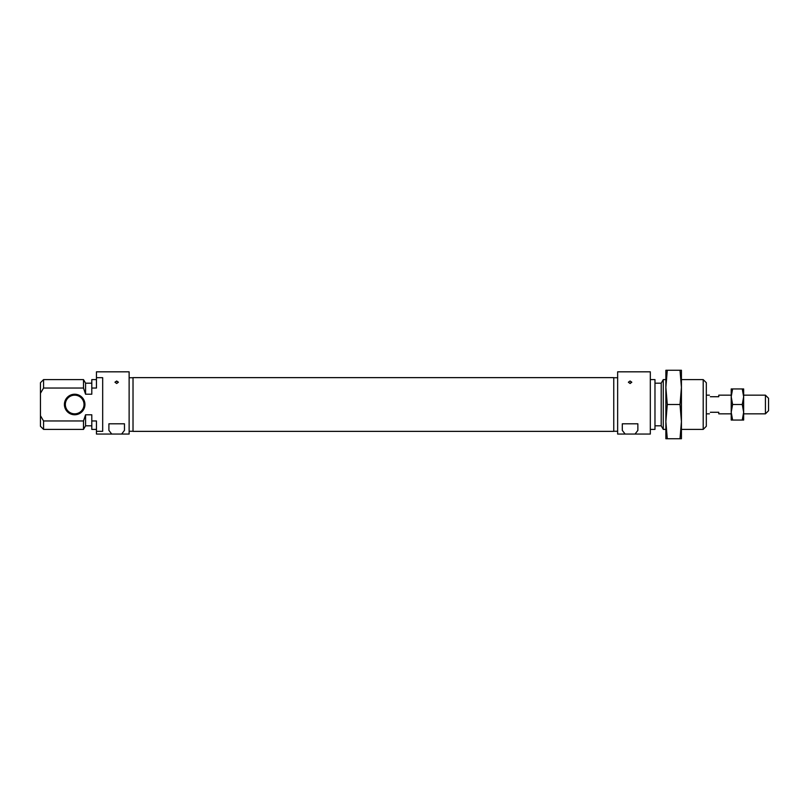 <?xml version="1.0" encoding="UTF-8"?>
<svg xmlns="http://www.w3.org/2000/svg" width="809" height="809" viewBox="0 0 809 809"><rect width="100%" height="100%" fill="white"/><g stroke="black" fill="none" stroke-linecap="round" stroke-linejoin="round"><path stroke-width="1.21" d="M116.678 380.999L114.969 382.222L116.678 383.496L118.397 382.222L116.678 380.999M64.407 404.5A10.264 10.264 0 0 1 74.681 394.236A10.264 10.264 0 0 1 84.945 404.5A10.264 10.264 0 0 1 74.681 414.764A10.264 10.264 0 0 1 64.407 404.5M84.015 404.5A9.334 9.334 0 0 0 74.681 395.166A9.334 9.334 0 0 0 65.347 404.5A9.334 9.334 0 0 0 74.681 413.834A9.334 9.334 0 0 0 84.015 404.5M124.465 430.398L121.633 434.059L111.733 434.059L108.902 430.398L108.902 423.795L124.465 423.795L124.465 430.398M111.733 434.059L96.453 434.059L96.453 431.308L102.682 431.308L102.682 377.692L96.453 377.692L96.453 371.827L129.127 371.827L129.127 434.059L121.633 434.059M43.565 388.037L40.45 393.285L40.45 382.718L43.565 379.603L43.565 388.037L83.499 388.037L85.572 394.216L85.572 383.183L91.791 383.183M43.565 379.603L83.499 379.603L83.499 388.037M83.499 420.963L43.565 420.963L43.565 429.397L83.499 429.397L83.499 420.963L85.572 414.784L91.791 414.784L91.791 420.963L96.453 420.963L96.453 431.308M40.45 393.285L40.45 415.715L43.565 420.963M85.572 394.216L91.791 394.216L91.791 388.037L96.453 388.037L96.453 377.692M91.791 388.037L91.791 379.603L96.453 379.603M96.453 429.397L91.791 429.397L91.791 420.963M43.565 429.397L40.45 426.282L40.45 415.715M91.791 425.817L85.572 425.817L85.572 414.784M630.09 383.496L631.799 382.222L630.09 380.999L628.371 382.222L630.09 383.496M703.203 379.603L706.318 382.718L706.318 426.282L703.203 429.397L703.203 379.603L681.431 379.603M665.868 429.397L663.269 429.397L663.269 379.603L661.206 383.183L654.977 383.183M654.977 425.817L661.206 425.817L661.206 383.183M650.315 379.603L654.977 379.603L654.977 429.397L650.315 429.397M617.641 404.5L617.641 371.827L650.315 371.827L650.315 434.059L635.035 434.059L637.866 430.398L637.866 423.795L622.303 423.795L622.303 430.398L625.135 434.059L617.641 434.059L617.641 404.5M625.135 434.059L635.035 434.059M765.435 395.166L768.55 398.281L768.55 410.719L765.435 413.834L765.435 395.166L743.653 395.166M710.332 412.277C709.149 414.329 709.149 414.329 710.332 412.277L718.766 412.277L718.766 413.834L731.215 413.834M731.215 395.166L718.766 395.166L718.766 396.723L710.332 396.723C709.149 394.671 709.149 394.671 710.332 396.723M613.748 422.662L613.748 431.369L133.02 431.369L133.02 377.631L613.748 377.631L613.748 422.662M667.283 370.269L665.868 387.39L667.283 404.5L665.868 421.61L667.283 438.731L665.868 438.731L665.868 370.269L680.005 370.269L681.431 387.39L681.431 370.269L680.005 370.269M681.431 438.731L681.431 387.39L680.005 404.5L681.431 421.61L680.005 438.731L681.431 438.731M667.283 438.731L680.005 438.731M667.283 404.5L680.005 404.5M742.268 388.947L743.653 396.723L742.268 404.5L743.653 412.277L742.268 420.053L743.653 420.053L743.653 388.947L732.6 388.947L731.215 396.723L731.215 388.947L732.6 388.947M731.215 412.277L731.215 396.723L732.6 404.5L731.215 412.277L732.6 420.053L731.215 420.053L731.215 412.277M742.268 420.053L732.6 420.053M742.268 404.5L732.6 404.5M631.364 381.858L630.211 383.496M133.02 431.258L129.127 431.258M85.572 383.183L83.499 379.603M85.572 425.817L83.499 429.397M133.02 377.742L129.127 377.742M613.748 431.258L617.641 431.258M703.203 429.397L681.431 429.397M661.206 425.817L663.269 429.397M665.868 379.603L663.269 379.603M613.748 377.742L617.641 377.742M706.318 413.834L709.432 413.834M743.653 413.834L765.435 413.834M706.318 395.166L709.432 395.166M118.397 382.222A2.336 2.336 0 0 0 114.969 382.222"/></g></svg>
